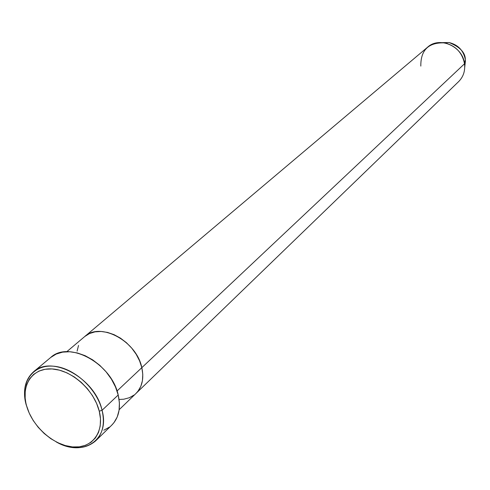 <?xml version="1.0" encoding="UTF-8"?>
<svg xmlns="http://www.w3.org/2000/svg" width="490" height="490" viewBox="0 0 490 490"><rect width="100%" height="100%" fill="white"/><g stroke="black" fill="none" stroke-linecap="round" stroke-linejoin="round"><path stroke-width="0.73" d="M95.74 440.78C85.37 449.624 72.171 449.985 56.136 441.864C82.908 457.636 110.342 440.002 102.067 410.289C105.001 423.225 102.888 433.387 95.74 440.78L111.769 425.13C118.874 417.786 121.024 407.741 118.206 394.995L102.067 410.289L99.268 411.202C104.701 432.419 91.777 448.907 72.44 446.923C53.171 445.238 31.979 426.104 26.521 405.585L29.229 413.125L33.179 420.463L38.226 427.335L44.18 433.485L50.825 438.691L57.924 442.758L65.219 445.539L72.44 446.923L79.313 446.837L85.585 445.281L91.005 442.299L95.366 437.987L98.478 432.492L100.211 426.031L100.481 418.84L99.268 411.202L96.604 403.417L92.592 395.804L87.392 388.668L81.211 382.304L74.296 376.957L66.94 372.853L59.425 370.152L52.063 368.939L45.141 369.264L38.931 371.095L33.663 374.348L29.535 378.88L26.687 384.509L25.217 391.002L25.162 398.119L26.08 404.464L28.389 411.153L26.521 405.585C20.782 385.06 32.407 367.635 52.063 368.939C71.632 369.932 94.123 390.003 99.268 411.202L102.067 410.289C96.714 388.135 73.194 367.157 52.749 366.146C32.211 364.811 20.084 383.039 26.08 404.464C22.601 390.432 25.07 379.566 33.485 371.861C51.677 354.386 95.329 378.396 102.067 410.289L118.206 394.995C111.745 363.574 68.772 340.152 50.672 357.504L33.485 371.861M117.043 390.996L141.824 367.659C136.581 341.046 100.242 321.605 84.678 336.587C100.242 321.605 136.581 341.046 141.824 367.659L142.78 374.311L142.443 380.608L140.838 386.291L138.033 391.155L135.92 393.507L138.033 391.155L140.838 386.291L142.443 380.608L142.78 374.311L141.824 367.659L117.043 390.996M77.114 351.14L78.529 345.432L77.114 351.14M420.818 66.089C420.61 50.053 428.53 42.318 444.577 42.875C455.602 45.613 462.254 52.583 464.526 63.774L141.824 367.659C144.133 378.501 142.198 387.088 136.018 393.415C142.198 387.088 144.133 378.501 141.824 367.659L139.607 360.903L136.208 354.319L131.761 348.17L126.445 342.712L120.479 338.149L114.09 334.676L107.549 332.422L101.105 331.473L95.023 331.853L89.535 333.537L84.85 336.452L89.535 333.537L95.023 331.853L101.105 331.473L107.549 332.422L114.09 334.676L120.479 338.149L126.445 342.712L131.761 348.17L136.208 354.319L139.607 360.903L141.824 367.659L464.526 63.774L465.329 59.553C463.485 50.446 458.077 44.78 449.103 42.55C459.914 46.905 465.322 52.571 465.329 59.553L464.526 63.774C462.872 46.372 439.561 36.027 427.605 47.175L84.697 336.575M134.15 395.014L129.348 397.727L123.817 399.209L119.064 399.466L123.817 399.209L129.348 397.727L134.15 395.014M50.715 357.467L56.179 354.074L62.604 352.139L69.752 351.747L77.347 352.941L85.088 355.673L92.659 359.856L99.764 365.313L106.103 371.843L111.426 379.162L115.511 386.99L118.206 394.995L119.401 402.866L119.07 410.283L117.233 416.959L113.974 422.643L111.653 425.24M109.442 427.115L103.819 430.226M442.501 42.599L449.103 42.55L442.501 42.599M444.577 42.875L449.103 42.55C458.089 44.774 463.497 50.439 465.329 59.547L464.734 67.21L465.445 60.644L464.667 65.115L464.526 63.774C465.322 70.866 463.369 76.801 458.671 81.567L136.116 393.323M66.756 351.716L84.678 336.587M119.15 409.714L136.018 393.415"/></g></svg>
